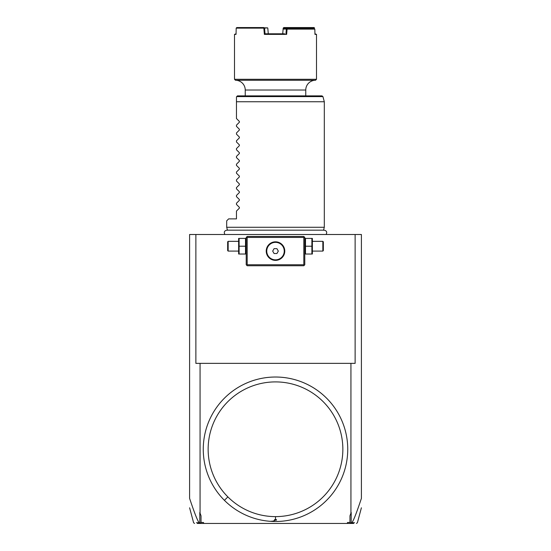 <?xml version="1.0" encoding="UTF-8"?>
<svg xmlns="http://www.w3.org/2000/svg" width="551" height="551" viewBox="0 0 551 551"><rect width="100%" height="100%" fill="white"/><g stroke="black" fill="none" stroke-linecap="round" stroke-linejoin="round"><path stroke-width="0.83" d="M353.673 523.45L347.192 523.45L347.55 522.472L349.968 522.472L349.968 515.832L351.194 512.458L351.194 522.871L350.429 523.45M201.032 522.472L200.206 523.113L199.806 522.871L199.806 512.458L201.032 515.832L201.032 522.472L203.45 522.472L203.808 523.45L347.192 523.45M203.808 523.45L197.327 523.45M351.194 522.871L351.944 522.72C353.198 520.633 354.92 517.768 361.401 498.4L361.401 498.173M354.555 522.706L351.944 522.72M350.794 523.113L349.968 522.472M189.599 498.173L189.599 234.499L355.126 234.499L355.126 363.357L350.939 363.357L350.939 513.146M350.939 363.357L195.874 363.357L195.874 234.499M200.061 513.146L200.061 363.357M275.5 519.545L274.494 519.641L274.55 520.13L276.45 520.13L276.506 519.641L275.5 519.545L275.5 516.618A67.36 67.36 0 0 0 340.559 431.826A67.36 67.36 0 0 0 241.82 390.928A67.36 67.36 0 0 0 227.873 496.892L224.422 500.342A72.236 72.236 0 0 1 224.422 398.18A72.236 72.236 0 0 1 341.227 479.232A72.236 72.236 0 0 1 224.422 500.342A72.236 72.236 0 0 1 224.422 398.18A72.236 72.236 0 0 1 326.578 398.18M189.599 498.4C196.087 517.768 197.809 520.64 199.056 522.72L199.806 522.871M355.126 234.499L361.401 234.499L361.401 498.4M199.056 522.72L196.445 522.713M200.206 523.113L200.571 523.45M227.494 230.27L226.688 227.274L324.312 227.274L323.506 230.27M236.703 96.604L322.934 96.604L321.991 95.881L237.426 95.881L236.455 96.859L236.455 101.742L324.312 101.742L324.312 227.274M226.688 227.274L226.688 220.834L228.644 218.885L236.455 218.885L236.455 211.074L239.361 208.168L239.361 207.341L236.455 204.435L236.455 203.264L239.361 200.357L239.361 199.531L236.455 196.624L236.455 195.453L239.361 192.547L239.361 191.72L236.455 188.814L236.455 187.643L239.361 184.737L239.361 183.91L236.455 181.004L236.455 179.84L239.361 176.926L239.361 176.1L236.455 173.193L236.455 172.029L239.361 169.123L239.361 168.289L236.455 165.383L236.455 164.219L239.361 161.312L239.361 160.479L236.455 157.572L236.455 156.408L239.361 153.502L239.361 152.675L236.455 149.769L236.455 148.598L239.361 145.691L239.361 144.865L236.455 141.958L236.455 140.787L239.361 137.881L239.361 137.054L236.455 134.148L236.455 132.977L239.361 130.07L239.361 129.244L236.455 126.337L236.455 125.173L239.361 122.26L239.361 121.434L236.455 118.527L236.455 96.859M245.236 95.881L245.236 90.027A9.76 9.76 0 0 0 235.477 80.267L315.523 80.267A9.76 9.76 0 0 0 305.764 90.027L245.236 90.027M305.764 95.881L305.764 90.027M287.085 29.113L287.161 28.528L314.194 28.528L314.828 29.113L287.085 29.113L286.637 34.382L264.363 34.382L263.833 28.135L236.193 28.135L236.042 34.382L234.499 34.382L234.499 79.289L316.501 79.289L315.523 80.267M314.828 29.113L314.958 34.382L316.501 34.382L314.945 33.797M283.421 27.853L301.611 28.135L302.155 27.55L283.813 27.55L283.2 28.135L282.725 33.804L283.118 29.079L283.91 28.528M302.155 27.55L314.228 27.55L314.394 28.135L301.955 27.853M314.407 28.721L314.394 28.135M287.161 28.528L283.744 28.528M302.12 28.528L314.029 28.528M286.637 34.382L285.962 33.797L286.355 29.065L283.124 29.058M263.833 28.135L264.563 28.135L265.038 33.797L284.612 33.797M287.043 29.072L286.355 29.065L286.857 28.528M266.388 33.797L265.038 33.797L264.363 34.382M264.177 27.832L267.579 27.853L264.563 28.135M236.193 28.135L236.772 27.55L263.95 27.55M236.055 33.797L234.499 34.382M283.545 28.7L283.593 28.135M301.611 28.135L301.617 28.528M268.275 33.804L267.8 28.135M302.32 28.135L302.327 28.528M304.297 236.944L303.808 236.455L247.192 236.455L246.214 237.426L246.214 264.762L247.192 265.74L303.808 265.74L304.786 264.762L304.786 237.426L304.297 236.944L303.808 237.426L247.192 237.426L246.703 236.944M247.192 237.426L247.192 264.762L303.808 264.762L304.297 265.251M303.808 264.762L303.808 237.426M276.953 241.937L275.5 241.82A9.271 9.271 0 0 1 284.771 251.098A9.271 9.271 0 0 1 275.5 260.368A9.271 9.271 0 0 1 266.229 251.098A9.271 9.271 0 0 1 275.5 241.82L274.047 241.937M247.192 264.762L246.703 265.251M273.565 242.027L272.111 242.461M271.677 242.647L270.775 243.115M270.341 243.39L269.515 244.017M269.122 244.362L268.406 245.119M267.786 245.953L267.263 246.841M267.042 247.296L266.677 248.225M266.539 248.701L266.429 249.176M266.326 249.761L266.278 250.133M266.236 250.615L266.236 251.573M266.278 252.055L266.422 252.978M266.429 253.012L266.539 253.488M266.677 253.963L267.042 254.893M267.263 255.354L267.786 256.236M268.406 257.069L269.122 257.827M269.515 258.178L270.341 258.798M270.775 259.073L271.677 259.542M272.118 259.728L273.565 260.162M274.047 260.251L276.953 260.251M277.435 260.162L278.896 259.728M279.323 259.542L280.225 259.073M280.659 258.798L281.485 258.178M281.878 257.827L282.594 257.069M283.214 256.236L283.737 255.354M283.958 254.893L284.323 253.963M284.461 253.488L284.571 253.012M284.674 252.454L284.722 252.055M284.764 251.573L284.771 251.104M284.771 251.098L284.764 250.615M284.722 250.133L284.585 249.217M284.571 249.176L284.461 248.701M284.323 248.225L283.958 247.296M283.737 246.841L283.214 245.953M282.594 245.119L281.878 244.362M281.485 244.017L280.659 243.39M280.225 243.115L279.323 242.647M278.882 242.461L277.435 242.027M275.5 259.845A8.747 8.747 0 0 0 284.247 251.098A8.747 8.747 0 0 0 275.5 242.35A8.747 8.747 0 0 1 284.247 251.098A8.747 8.747 0 0 1 275.5 259.845A8.747 8.747 0 0 1 266.753 251.098A8.747 8.747 0 0 1 275.5 242.35A8.747 8.747 0 0 0 266.753 251.098A8.747 8.747 0 0 0 275.5 259.845M272.683 251.098L274.088 253.536L276.912 253.536L278.317 251.098L276.912 248.653L274.088 248.653L272.683 251.098M239.113 246.214L239.113 254.025L245.505 254.025L245.505 238.404L239.113 238.404L239.113 246.214L245.505 246.214M238.624 238.404L238.624 254.025M228.155 251.098L228.155 241.331L227.666 241.82L227.666 250.609L228.155 251.098L238.404 251.098M305.495 246.214L305.495 254.025L311.887 254.025L311.887 246.214L305.495 246.214L305.495 238.404L311.887 238.404L311.887 246.214M312.376 238.404L312.376 254.025M312.596 241.331L322.845 241.331L322.845 251.098L312.596 251.098M322.845 251.098L323.334 250.609L323.334 241.82L322.845 241.331M275.5 516.618A67.36 67.36 0 0 1 227.873 496.892M274.494 519.641L276.506 519.641M275.5 520.13L273.034 521.108L270.431 521.322M361.401 507.795L357.399 522.727L356.463 523.45M194.537 523.45L193.601 522.727L189.599 507.795M326.061 234.499C327.328 232.26 326.715 230.814 324.222 230.166L226.778 230.166C224.285 230.814 223.672 232.26 224.939 234.499M322.934 96.604L324.312 101.742M316.501 79.289L316.501 34.382M234.499 79.289L235.477 80.267M246.214 253.474L245.994 254.025M246.214 238.955L245.994 238.404M238.404 241.331L228.155 241.331M304.786 253.474L305.006 254.025M304.786 238.955L305.006 238.404"/></g></svg>
